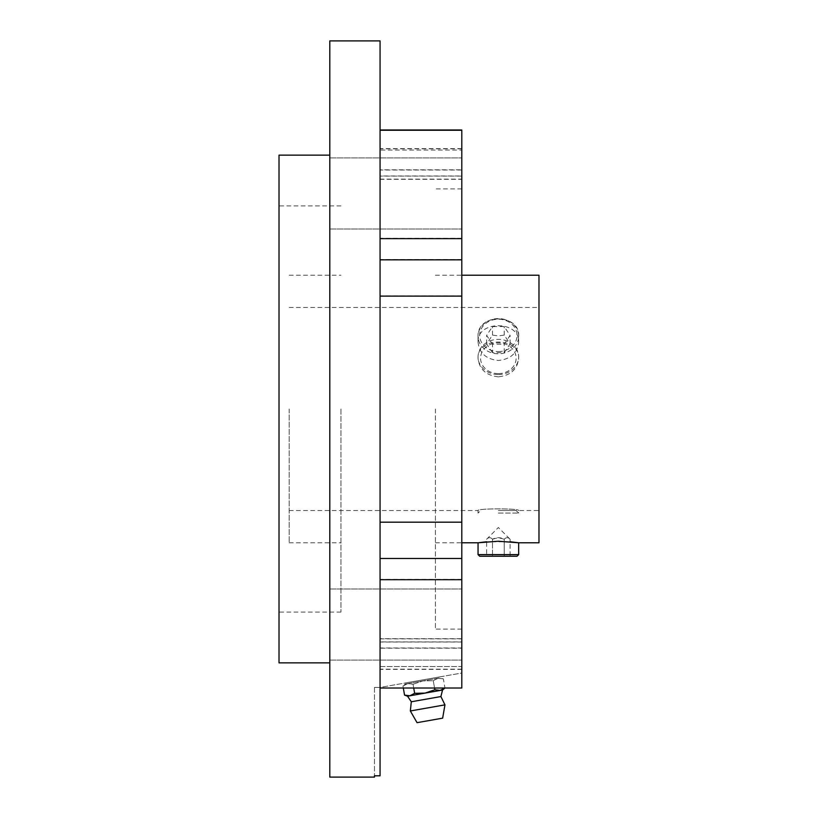 <?xml version="1.0" encoding="UTF-8"?>
<svg xmlns="http://www.w3.org/2000/svg" width="818" height="818" viewBox="0 0 818 818"><rect width="100%" height="100%" fill="white"/><g stroke="black" fill="none" stroke-linecap="round" stroke-linejoin="round"><path stroke-width="0.61" stroke-dasharray="4.09 3.07" d="M404.552 695.106L409.879 695.781L414.654 693.327L413.059 684.257L422.886 680.913L433.264 680.688L438.039 678.234L440.381 677.825L438.039 678.234L443.366 678.909L438.039 678.234L433.264 680.688L434.869 689.768L440.196 690.433L444.972 687.989L443.366 678.909L440.381 677.825L440.207 676.823L405.207 682.999L440.207 676.823M414.654 693.327L425.033 693.112L434.869 689.768M403.305 688.01L402.957 686.036L407.732 683.582L402.957 686.036L405.38 683.991L407.732 683.582L405.38 683.991L405.207 682.999M413.714 688.01L413.059 684.257L407.732 683.582L422.886 680.913L433.264 680.688L434.552 688.01M413.059 684.257L422.886 680.913L407.732 683.582L413.059 684.257M498.356 376.842C486.015 375.452 479.246 369.245 478.049 358.223C476.802 336.638 519.931 336.658 518.673 358.223C517.477 369.245 510.708 375.452 498.356 376.842M498.356 374.542A20.307 17.587 180 0 0 518.673 356.955A20.307 17.587 180 0 0 498.356 339.368A20.307 17.587 180 0 0 478.049 356.955A20.307 17.587 180 0 0 498.356 374.542M538.98 275.216L538.98 542.784M435.401 409L435.401 629.103L435.401 409M510.084 541.751L486.638 541.751M478.049 342.108C479.256 353.049 486.025 359.174 498.356 360.472C510.698 359.174 517.467 353.049 518.673 342.108C519.931 320.288 476.822 320.227 478.049 342.108L478.049 336.188A20.307 17.587 180 0 0 498.356 353.785A20.307 17.587 180 0 0 518.673 336.188A20.307 17.587 180 0 0 498.356 318.601A20.307 17.587 180 0 0 478.049 336.188C477.426 312.609 520.207 313.744 518.673 336.188L518.673 342.108M289.173 409L289.173 542.784L289.173 409M498.356 510.544L516.127 510.544L498.356 510.544M538.98 409L538.98 510.544L538.98 409M438.039 678.234L422.886 680.913L438.039 678.234M440.902 696.547L411.301 701.772M444.951 704.86L410.35 710.965M442.538 690.024L407.538 696.2M442.65 718.153L417.047 722.672M380.063 638.858L461.802 638.858L461.802 666.558L380.063 666.558L380.063 687.427L461.802 673.02L461.802 666.558L380.063 666.558L380.063 687.427L461.802 673.02L461.802 641.895L380.063 641.895L380.063 666.558L380.063 638.858L380.063 688.01L380.063 130.256L380.063 179.295L380.063 150.062L461.802 150.062L461.802 176.105L380.063 176.105M492.497 352.681L486.638 343.887L492.497 335.094L498.356 335.881L504.225 335.094L510.084 343.887L504.225 352.681L492.497 352.681L492.497 344.173L504.225 344.173L510.084 335.38L504.225 326.586L492.497 326.586L486.638 335.38L492.497 344.173M504.225 352.681L504.225 344.173M486.638 343.887L486.638 335.38M492.497 335.094L492.497 326.586M504.225 335.094L504.225 326.586M510.084 343.887L510.084 335.38M486.638 556.24L492.497 556.24L486.638 556.24L486.638 539.226L498.356 527.508L510.084 539.226C508.152 537.181 506.189 537.181 504.225 539.226C500.319 537.181 496.403 537.181 492.497 539.226L492.497 556.24L492.497 539.226C490.555 537.181 488.602 537.181 486.638 539.226C488.571 537.181 490.524 537.181 492.497 539.226L498.356 537.661L504.225 539.226L504.225 556.24L492.497 556.24L510.084 556.24L504.225 556.24L504.225 539.226C506.158 537.181 508.111 537.181 510.084 539.226L510.084 556.24M517.048 556.24L479.675 556.24M498.356 513.08L518.673 513.08L498.356 513.08M289.173 510.544L478.049 510.544C476.792 508.326 519.931 508.315 518.673 510.544C519.931 508.326 476.812 508.315 478.049 510.544L478.049 513.08L480.585 510.544M498.356 373.621A17.771 15.389 180 0 0 513.745 350.533A17.771 15.389 180 0 0 482.968 350.533A17.771 15.389 180 0 0 498.356 373.621M374.47 777.1L374.47 775.801L380.063 775.801L380.063 129.99L380.063 179.142L461.802 179.142L461.802 169.827L380.063 169.827M380.063 647.989L380.063 638.705L461.802 638.705L461.802 647.989L380.063 647.989L380.063 687.744L380.063 40.9M380.063 638.705L380.063 641.895M461.802 638.705L461.802 641.895M461.802 638.858L461.802 648.173L380.063 648.173M461.802 688.01L461.802 648.173M380.063 179.295L461.802 179.295L461.802 130.256L461.802 169.827M461.802 179.295L461.802 176.105M461.802 150.062L461.802 175.962L380.063 175.962L380.063 150.062M461.802 175.962L461.802 179.142M380.063 175.962L380.063 179.142M461.802 647.989L461.802 129.99M329.797 624.543L329.797 660.085L329.797 624.543M329.797 193.457L329.797 228.999L329.797 193.457M329.797 409L329.797 155.134L329.797 409M329.797 777.1L329.797 40.9M279.02 662.866L279.02 155.134M279.02 409L279.02 612.089L279.02 409M340.963 409L340.963 612.089L340.963 409M461.802 409L461.802 629.103L461.802 409M461.802 624.543L461.802 660.085L461.802 624.543M461.802 193.457L461.802 228.999L461.802 193.457M374.47 687.427L374.47 775.801L374.47 687.427L380.063 687.427L374.47 687.427M518.673 554.614L478.049 554.614M498.356 351.556A18.681 16.176 180 0 0 514.542 327.292A18.681 16.176 180 0 0 482.18 327.292A18.681 16.176 180 0 0 498.356 351.556M461.802 642.038L380.063 642.038M461.802 669.39L380.063 669.39M461.802 148.825L380.063 148.825M461.802 170.011L380.063 170.011M461.802 148.61L380.063 148.61M461.802 238.304L380.063 238.304M461.802 259.531L380.063 259.531M461.802 295.819L380.063 295.819M461.802 521.884L380.063 521.884M461.802 558.173L380.063 558.173M461.802 579.369L380.063 579.369M461.802 669.175L380.063 669.175M518.673 358.223L518.673 356.955M478.049 358.223L478.049 356.955M435.401 542.784L461.802 542.784M435.401 275.216L461.802 275.216M516.127 510.544L518.673 513.08L518.673 510.544L538.98 510.544M289.173 307.456L538.98 307.456M380.063 687.744L461.802 687.744M340.963 205.911L279.02 205.911M340.963 612.089L279.02 612.089M329.797 660.085L461.802 660.085L329.797 660.085M329.797 589.001L461.802 589.001L329.797 589.001M329.797 228.999L461.802 228.999L329.797 228.999M329.797 157.915L461.802 157.915L329.797 157.915M461.802 188.897L435.401 188.897M461.802 629.103L435.401 629.103M289.173 542.784L340.963 542.784M289.173 275.216L340.963 275.216"/><path stroke-width="1.23" d="M413.714 688.01L414.654 693.327L409.879 695.781L404.552 695.106L403.305 688.01M414.654 693.327L425.033 693.112L434.869 689.768L434.552 688.01M444.972 687.989L440.196 690.433L434.869 689.768M486.638 541.751L478.049 542.784L498.356 541.24L518.673 542.784L538.98 542.784L538.98 275.216L461.802 275.216M461.802 542.784L478.049 542.784L478.049 554.614L518.673 554.614L518.673 542.784L510.084 541.751M411.301 701.772L410.35 710.965L444.951 704.86L440.902 696.547L411.301 701.772L407.538 696.2L442.538 690.024L444.941 688.01M444.951 704.86L442.65 718.153L417.047 722.672L410.35 710.965M478.049 554.614L479.675 556.24L517.048 556.24L518.673 554.614M380.063 129.99L461.802 129.99L461.802 688.01L380.063 688.01M329.797 409L329.797 777.1L374.47 777.1L374.47 775.801L380.063 775.801L380.063 40.9L329.797 40.9L329.797 409M329.797 155.134L279.02 155.134L279.02 662.866L329.797 662.866M461.802 579.696L380.063 579.696M461.802 558.469L380.063 558.469M461.802 522.181L380.063 522.181M461.802 296.116L380.063 296.116M461.802 259.827L380.063 259.827M461.802 238.631L380.063 238.631M407.538 696.2L404.552 695.106M440.902 696.547L442.538 690.024M380.063 130.256L461.802 130.256"/></g></svg>
